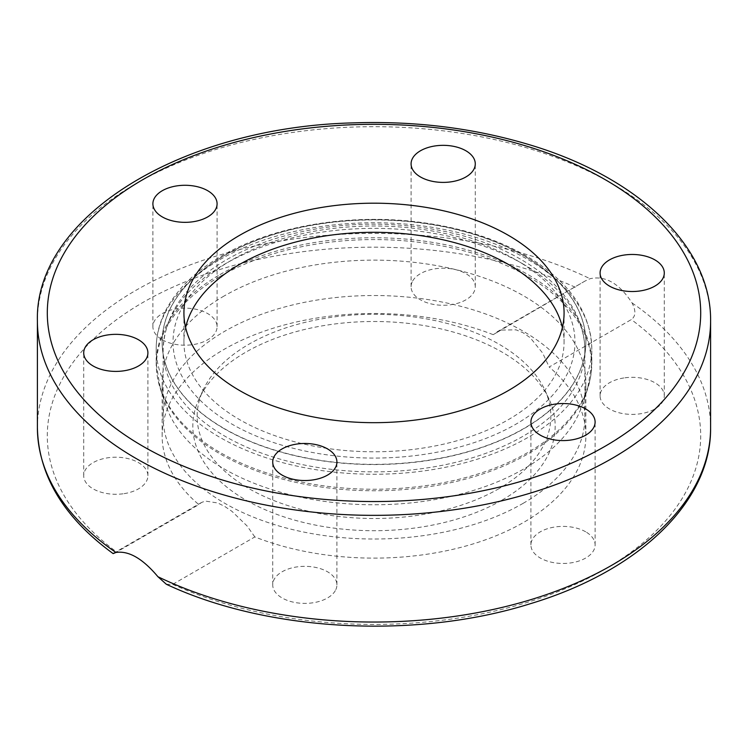 <?xml version="1.0" encoding="UTF-8"?>
<svg xmlns="http://www.w3.org/2000/svg" width="748" height="748" viewBox="0 0 748 748"><rect width="100%" height="100%" fill="white"/><g stroke="black" fill="none" stroke-linecap="round" stroke-linejoin="round"><path stroke-width="0.56" stroke-dasharray="3.74 2.81" d="M335.824 589.658A32.099 18.532 0 0 0 336.918 584.871A32.099 18.532 0 0 0 304.81 566.339A32.099 18.532 0 0 0 272.721 584.871A32.099 18.532 0 0 0 300.631 603.234A32.099 18.532 0 0 0 335.824 589.658M124.112 493.643A32.099 18.532 0 0 0 147.908 475.737A32.099 18.532 0 0 0 115.8 457.215A32.099 18.532 0 0 0 83.711 475.747A32.099 18.532 0 0 0 124.112 493.643M162.297 339.779A32.099 18.532 0 0 0 197.276 343.8A32.099 18.532 0 0 0 217.088 326.68A32.099 18.532 0 0 0 184.99 308.148A32.099 18.532 0 0 0 152.891 326.68A32.099 18.532 0 0 0 162.297 339.779M412.176 281.94A32.099 18.532 0 0 0 411.082 286.736A32.099 18.532 0 0 0 443.19 305.268A32.099 18.532 0 0 0 475.279 286.727A32.099 18.532 0 0 0 447.369 268.364A32.099 18.532 0 0 0 412.176 281.94M623.888 377.955A32.099 18.532 0 0 0 600.092 395.86A32.099 18.532 0 0 0 632.2 414.392A32.099 18.532 0 0 0 664.289 395.851A32.099 18.532 0 0 0 623.888 377.955M585.703 531.819A32.099 18.532 0 0 0 550.724 527.808A32.099 18.532 0 0 0 530.912 544.927A32.099 18.532 0 0 0 563.01 563.459A32.099 18.532 0 0 0 595.109 544.927A32.099 18.532 0 0 0 585.703 531.819M224.194 428.726A211.862 122.317 180 0 1 162.138 342.238A211.862 122.317 180 0 1 224.194 255.751A211.862 122.317 180 0 1 455.074 229.234A211.862 122.317 180 0 1 585.862 342.238A211.862 122.317 180 0 1 455.074 455.242A211.862 122.317 180 0 1 224.194 428.726M224.194 295.956A211.862 122.317 0 0 0 162.138 382.452A211.862 122.317 0 0 0 165.981 405.622A211.862 122.317 0 0 0 198.856 451.278A211.862 122.317 0 0 0 416.814 502.245A211.862 122.317 0 0 0 582.019 405.622A211.862 122.317 0 0 0 585.862 382.443A211.862 122.317 0 0 0 455.065 269.439A211.862 122.317 0 0 0 224.194 295.956M166.346 584.263L172.695 584.356L254.834 536.933A211.862 122.317 0 0 0 473.091 543.918A211.862 122.317 0 0 0 585.862 435.804A211.862 122.317 0 0 0 549.172 366.997L631.312 319.574C635.781 316.348 636.034 310.813 632.088 302.959C619.297 283.427 605.3 275.348 590.079 278.714L585.17 280.977L493.166 334.665L501.01 330.064L516.055 329.84L523.133 332.767L530.21 337.713L542.665 353.047L549.172 366.997M493.166 334.665A211.862 122.317 0 0 0 274.909 327.689A211.862 122.317 0 0 0 162.138 435.804A211.862 122.317 0 0 0 198.828 504.601L115.865 552.482M254.834 536.933L246.99 525.863L231.945 511.333L224.868 506.518L217.79 502.974L205.335 501.085L201.502 502.488L198.828 504.601M523.806 255.545A211.862 122.317 180 0 1 585.862 342.042A211.862 122.317 180 0 1 455.074 455.036A211.862 122.317 180 0 1 224.194 428.52A211.862 122.317 180 0 1 162.138 342.023A211.862 122.317 180 0 1 292.936 229.028A211.862 122.317 180 0 1 523.806 255.545M562.403 327.484A190.076 109.741 180 0 1 564.076 342.042A190.076 109.741 180 0 1 446.734 443.424A190.076 109.741 180 0 1 239.594 419.637A190.076 109.741 180 0 1 183.924 342.032A190.076 109.741 180 0 1 185.597 327.484M523.104 503.357A210.871 121.746 0 0 0 584.871 417.272A210.871 121.746 0 0 0 374 295.525A210.871 121.746 0 0 0 163.129 417.272A210.871 121.746 0 0 0 293.3 529.752A210.871 121.746 0 0 0 523.104 503.357M499.047 488.594A176.846 102.102 180 0 1 285.689 504.863A176.846 102.102 180 0 1 203.11 390.119A176.846 102.102 180 0 1 374 314.3A176.846 102.102 180 0 1 544.89 390.119A176.846 102.102 180 0 1 499.047 488.594M502.104 500.066A181.166 104.598 0 0 0 549.069 399.18A181.166 104.598 0 0 0 374 321.5A181.166 104.598 0 0 0 198.931 399.18A181.166 104.598 0 0 0 283.529 516.728A181.166 104.598 0 0 0 502.104 500.066M219.996 259.584A217.799 125.748 180 0 1 457.346 232.329A217.799 125.748 180 0 1 591.799 348.503A217.799 125.748 180 0 1 374 474.251A217.799 125.748 180 0 1 156.201 348.503A217.799 125.748 180 0 1 219.996 259.584M219.996 274.581A217.799 125.748 180 0 1 457.346 247.326A217.799 125.748 180 0 1 591.799 363.5A217.799 125.748 180 0 1 374 489.248A217.799 125.748 180 0 1 156.201 363.5A217.799 125.748 180 0 1 219.996 274.581M220.183 276.367A217.528 125.589 180 0 1 475.99 254.245A217.528 125.589 180 0 1 587.591 388.969A217.528 125.589 180 0 1 374 490.763A217.528 125.589 180 0 1 160.409 388.969A217.528 125.589 180 0 1 220.183 276.367M172.695 584.356A326.698 188.618 0 0 0 605.01 569.172A326.698 188.618 0 0 0 631.312 319.574M575.305 287.241A326.698 188.618 0 0 0 142.99 302.426A326.698 188.618 0 0 0 116.688 552.024M632.088 302.959A336.6 194.33 180 0 1 710.6 427.716M710.6 321.014A336.6 194.33 0 0 0 632.088 196.266A336.6 194.33 0 0 0 259.051 138.371A336.6 194.33 0 0 0 37.4 321.014M37.4 427.716A336.6 194.33 180 0 1 231.581 251.637A336.6 194.33 180 0 1 590.079 278.714M523.104 264.035A210.871 121.746 0 0 0 293.3 237.64A210.871 121.746 0 0 0 163.129 350.12A210.871 121.746 0 0 0 293.3 462.591A210.871 121.746 0 0 0 523.104 436.206A210.871 121.746 0 0 0 584.871 350.12A210.871 121.746 0 0 0 523.104 264.035M516.111 259.986A200.969 116.034 180 0 1 426.014 454.111A200.969 116.034 180 0 1 179.875 312A200.969 116.034 180 0 1 516.111 259.986M336.918 584.871L336.918 462.002M272.721 584.871L272.721 462.002M147.908 475.747L147.908 352.878M83.711 475.747L83.711 352.878M217.088 326.68L217.088 203.811M152.891 326.68L152.891 203.811M411.082 286.736L411.082 163.868M475.279 286.736L475.279 163.868M600.092 395.86L600.092 272.992M664.289 395.86L664.289 272.992M530.912 544.927L530.912 422.059M595.109 544.927L595.109 422.059M582.019 405.622L587.591 388.969L591.799 363.5L591.799 348.503C590.658 312.683 569.798 282.398 529.247 257.658C499.599 240.108 464.368 228.477 423.546 222.754C352.411 212.684 273.544 225.531 221.632 255.956C196.687 270.393 178.557 287.615 167.243 307.615C159.922 320.789 156.248 334.421 156.201 348.503L156.201 363.5L160.409 388.969L165.981 405.622M585.862 435.804L585.862 382.452M162.138 435.804L162.138 382.452M585.17 280.977L496.999 331.878M201.502 502.488L113.331 553.389M183.924 312.935L183.924 342.032M564.076 312.935L564.076 342.032M163.129 417.272L163.129 350.12C164.345 314.843 184.634 285.212 224.007 261.23C248.158 246.84 276.47 236.518 308.933 230.253C381.639 215.92 466.584 227.457 521.057 259.5C545.255 273.488 562.907 290.261 573.996 309.831C581.196 322.781 584.824 336.207 584.871 350.12L584.871 417.272M203.11 390.119L198.931 399.18M544.89 390.119L549.069 399.18"/><path stroke-width="1.12" d="M335.824 466.799A32.099 18.532 180 0 1 300.631 480.375A32.099 18.532 180 0 1 272.721 462.002A32.099 18.532 180 0 1 273.815 457.206A32.099 18.532 180 0 1 308.999 443.629A32.099 18.532 180 0 1 336.918 461.993A32.099 18.532 180 0 1 335.824 466.799M124.112 370.774A32.099 18.532 180 0 1 83.711 352.878A32.099 18.532 180 0 1 107.497 334.973A32.099 18.532 180 0 1 147.908 352.869A32.099 18.532 180 0 1 124.112 370.774M162.297 216.911A32.099 18.532 180 0 1 152.891 203.811A32.099 18.532 180 0 1 172.713 186.691A32.099 18.532 180 0 1 207.682 190.703A32.099 18.532 180 0 1 217.088 203.811A32.099 18.532 180 0 1 197.276 220.931A32.099 18.532 180 0 1 162.297 216.911M412.176 159.072A32.099 18.532 180 0 1 447.369 145.495A32.099 18.532 180 0 1 475.279 163.868A32.099 18.532 180 0 1 474.185 168.665A32.099 18.532 180 0 1 439.001 182.241A32.099 18.532 180 0 1 411.082 163.868A32.099 18.532 180 0 1 412.176 159.072M623.888 255.096A32.099 18.532 180 0 1 664.289 272.983A32.099 18.532 180 0 1 640.503 290.888A32.099 18.532 180 0 1 600.092 273.001A32.099 18.532 180 0 1 623.888 255.096M585.703 408.95A32.099 18.532 180 0 1 595.109 422.059A32.099 18.532 180 0 1 575.287 439.179A32.099 18.532 180 0 1 540.318 435.158A32.099 18.532 180 0 1 530.912 422.059A32.099 18.532 180 0 1 550.724 404.939A32.099 18.532 180 0 1 585.703 408.95M115.865 552.482L113.331 553.389M116.688 552.024C112.219 553.978 111.966 554.128 115.912 552.473C128.703 550.509 142.7 558.588 157.922 576.717L166.346 584.263C267.26 631.733 415.823 639.671 529.808 603.87C637.96 571.566 711.47 502.301 710.6 427.716A336.6 194.33 180 0 1 516.419 603.795A336.6 194.33 180 0 1 157.922 576.717M185.597 327.484A190.076 109.741 180 0 1 374 232.291A190.076 109.741 180 0 1 562.403 327.484M239.594 390.531A190.076 109.741 180 0 1 183.924 312.935A190.076 109.741 180 0 1 374.009 203.194A190.076 109.741 180 0 1 564.076 312.945A190.076 109.741 180 0 1 446.734 414.327A190.076 109.741 180 0 1 239.594 390.531M135.986 458.431A336.6 194.33 0 0 0 502.815 500.562A336.6 194.33 0 0 0 710.6 321.014C711.498 245.727 636.567 175.92 526.844 143.971C471.801 127.758 413.532 120.737 352.018 122.915C181.829 127.394 34.427 216.527 37.4 321.014A336.6 194.33 0 0 0 135.986 458.431M115.912 552.473A336.6 194.33 180 0 1 37.4 427.716L37.4 321.014M142.99 446.304A326.698 188.618 180 0 1 289.448 130.741A326.698 188.618 180 0 1 689.572 361.752A326.698 188.618 180 0 1 142.99 446.304M710.6 427.716L710.6 321.014M113.126 553.595C63.748 517.541 38.503 475.578 37.4 427.716"/></g></svg>
